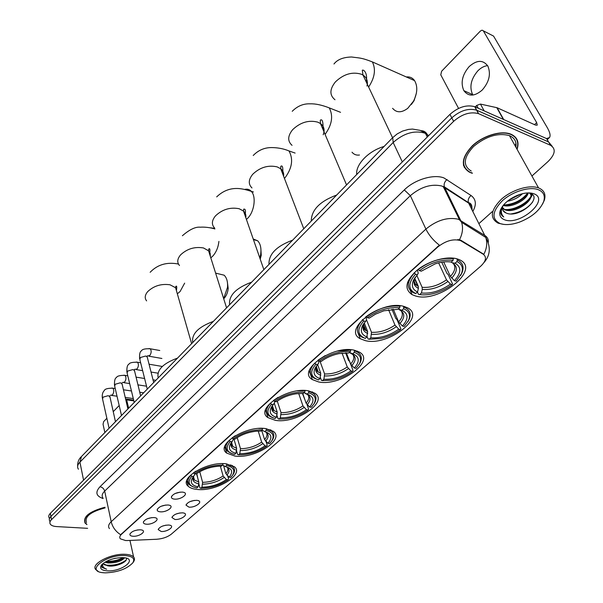 <?xml version="1.0" encoding="UTF-8"?>
<svg xmlns="http://www.w3.org/2000/svg" width="603" height="603" viewBox="0 0 603 603"><rect width="100%" height="100%" fill="white"/><g stroke="black" fill="none" stroke-linecap="round" stroke-linejoin="round"><path stroke-width="0.9" d="M365.207 340.597C387.601 346.687 426.713 317.17 407.553 307.801L403.806 306.377C381.352 299.608 341.811 329.69 360.27 338.728L365.207 340.597M234.929 456.072C254.67 459.094 285.377 439.587 273.234 431.296L265.885 428.627C246.205 425.145 214.947 444.991 226.683 453.102L234.929 456.072M275.262 420.314C295.854 424.173 328.982 401.945 314.841 393.209L308.495 390.857C287.948 386.478 254.293 409.105 267.943 417.615L275.262 420.314M318.572 381.925C340.054 386.794 375.963 361.265 359.486 352.16L354.345 350.222C332.864 344.75 296.465 370.762 312.346 379.596L318.572 381.925M415.542 295.975C438.863 303.535 481.684 269.224 459.471 259.75L457.33 258.936C447.125 255.702 428.665 260.813 417.246 270.069C405.555 280.734 403.837 288.935 412.098 294.663L415.542 295.975M197.264 489.455C216.221 491.777 244.803 474.531 234.363 466.714L226.178 463.828C207.304 461.099 178.164 478.631 188.264 486.297C190.171 488.023 193.171 489.078 197.264 489.455M182.505 512.829L183.666 513.01C189.176 514.155 181.134 520.072 174.93 519.469L171.938 517.532C173.445 514.653 176.973 513.085 182.505 512.829M176.038 514.027L180.018 512.942M196.774 500.324L197.776 500.475C203.565 501.598 195.327 507.809 188.995 507.138L186.026 505.163C187.556 502.171 191.136 500.558 196.774 500.324M189.945 501.636L194.37 500.4M168.599 525.025L169.91 525.221C175.164 526.381 167.31 532.019 161.22 531.492L158.205 529.585C159.697 526.811 163.164 525.288 168.599 525.025M162.524 526.087L165.998 525.16M153.953 517.54L155.265 517.743C160.775 518.942 152.823 524.776 146.521 524.203C144.336 524.022 143.28 523.336 143.363 522.153C144.916 519.311 148.444 517.781 153.953 517.54M147.494 518.708L151.677 517.623M167.958 504.982L169.119 505.163C174.9 506.347 166.767 512.475 160.33 511.826C158.174 511.623 157.127 510.929 157.202 509.731C158.77 506.784 162.35 505.208 167.958 504.982M161.144 506.271L165.772 505.043M182.347 492.093L183.342 492.244C189.417 493.405 181.081 499.849 174.508 499.118C172.383 498.9 171.35 498.191 171.403 496.985C172.986 493.925 176.634 492.289 182.347 492.093M175.179 493.503L180.222 492.123M140.303 529.773L141.765 529.992C147.011 531.213 139.248 536.768 133.067 536.263C130.851 536.097 129.788 535.426 129.886 534.25C131.416 531.522 134.891 530.022 140.303 529.773M134.228 530.813L137.906 529.879M127.474 540.537L125.582 540.537L120.359 538.818C119.273 537.522 119.68 535.977 121.58 534.183L437.778 246.981C445.813 240.695 453.426 238.577 460.602 240.635L483.199 254.195C486.915 257.112 486.071 261.129 480.659 266.247L171.41 534.092C167.574 537.069 162.689 538.788 156.757 539.255L127.474 540.537M448.323 194.988L446.883 194.06M470.528 172.684L472.383 173.28M517.17 149.047C519.296 142.18 517.336 137.273 511.291 134.333L510.892 134.168C501.168 130.135 482.95 135.66 472.202 145.926C461.318 157.813 460.481 166.616 469.699 172.337M515.294 145.67L515.927 143.205M515.851 138.2L515.64 137.439M464.732 167.604L464.114 167.076M109.46 528.605C107.892 526.66 108.472 524.369 111.201 521.723C112.542 527.203 115.693 531.537 120.66 534.725L439.368 245.157C433.369 240.491 428.876 235.132 425.899 229.08C436.843 220.178 447.66 216.899 458.333 219.228L484.963 235.554C487.503 237.213 488.618 239.534 488.294 242.519M552.22 146.325L548.564 141.939L546.635 138.615L475.089 106.844L476.589 110.153C468.433 107.967 460.164 110.537 451.783 117.849L50.923 516.477C49.25 518.196 48.881 519.733 49.808 521.09C48.881 519.733 49.25 518.196 50.923 516.477L451.783 117.849C460.164 110.537 468.433 107.967 476.589 110.153L548.564 141.939L476.973 110.311L478.481 113.635C470.31 111.465 462.019 114.035 453.614 121.354L51.496 519.65C49.815 521.369 49.446 522.899 50.373 524.256C51.443 525.605 53.554 526.381 56.712 526.585L87.639 528.326M457.835 239.527L461.076 240.386L483.84 254.308C486.847 248.466 487.488 242.843 485.754 237.439L468.644 203.105L442.074 186.086C431.522 183.561 420.947 186.757 410.349 195.674L104.681 491.091C102.02 493.774 101.47 496.133 103.038 498.168M104.952 507.244C89.47 511.404 82.83 516.673 85.046 523.035L86.892 524.587M478.948 223.592L492.199 211.683M532.095 175.857L548.187 161.4C555.318 154.195 556.087 148.82 550.509 145.278L478.865 113.794M463.579 165.629L464.091 166.217M475.089 106.844L474.712 106.686C466.564 104.492 458.31 107.048 449.966 114.366L50.358 513.311C48.685 515.037 48.315 516.583 49.25 517.947L49.408 518.836M119.183 405.51L113.191 411.713M106.867 418.278L103.671 421.595L103.045 424.286L104.862 432.555M133.843 400.882L126.66 399.849L128.643 408.186M126.66 399.849L125.545 399.005M124.911 555.544C105.578 554.353 84.676 571.546 103.535 572.744L105.344 572.85C117.577 572.353 126.713 569.036 132.743 562.916C135.306 558.642 132.698 556.185 124.911 555.544M132.743 562.916L133.376 562.041C134.771 560.081 134.846 558.393 133.602 556.961C132.117 555.393 129.321 554.511 125.198 554.308C110.839 553.328 90.164 564.242 95.854 569.662L98.04 571.192M105.095 507.899C90.646 511.743 84.45 516.643 86.493 522.582M104.975 507.342C89.636 511.457 83.063 516.665 85.249 522.974L86.847 524.369M115.58 558.212L114.027 558.559M124.655 557.775C121.542 561.28 116.017 563.014 108.08 562.976L104.839 562.207M123.736 557.662C119.929 560.707 114.638 562.139 107.869 561.966L105.857 561.612M103.392 563.194L103.837 564.476L108.706 566.013L103.731 563.986L103.384 563.353M107.583 570.868C122.311 571.667 138.351 558.551 123.472 557.639L122.597 557.587C113.319 557.881 106.271 560.368 101.462 565.049C99.322 568.501 101.357 570.438 107.583 570.868M108.706 566.013C117.118 566.986 129.087 560.986 125.982 558.046M101.99 564.431L101.598 566.782L101.997 567.438L106.633 569.217C103.354 568.049 102.103 566.179 102.864 563.617M106.633 569.217L101.915 567.016L101.508 566.315M126.125 560.097C120.306 564.287 113.251 565.915 104.945 564.988M123.095 557.609C118.211 560.285 112.671 561.514 106.467 561.295M124.474 561.898C119.598 564.702 113.929 566.021 107.47 565.84M123.261 558.084C118.452 560.745 112.942 561.981 106.739 561.808M227.369 282.023L228.205 288.453C227.768 292.538 226.381 295.862 224.052 298.425M223.668 298.651L227.527 287.284C227.881 281.759 226.751 277.727 224.12 275.187L218.881 273.913M223.668 465.885L225.854 473.574L229.095 477.192C233.497 471.961 232.208 468.418 225.228 466.579L226.517 465.433L226.781 463.895M227.73 475.94L228.597 478.978L228.085 479.747C220.434 485.031 211.645 487.88 201.711 488.294L200.686 488.287L201.922 487.194C211.005 487.005 219.153 484.465 226.359 479.581L223.125 475.963L220.351 466.157M199.751 471.734L202.616 482.355L201.922 487.194M193.277 477.229L193.691 477.32M177.546 358.084C162.976 363.443 156.531 370.054 158.197 377.908M197.731 478.013L196.789 473.619M230.663 465.26L230.919 464.838M195.764 471.229L193.488 472.842L194.505 473.777C202.781 468.011 212.166 465.094 222.673 465.019L222.989 463.669L222.108 463.647M232.735 474.96L233.188 474.32C235.14 471.214 234.966 468.621 232.668 466.534L226.834 464.084M200.686 488.287L199.925 487.917L198.817 483.779M229.095 477.192L230.821 477.365L232.554 475.224C235.381 470.31 233.369 467.046 226.517 465.433M222.673 465.019L221.384 466.172L219.273 466.179C210.515 466.775 202.864 469.368 196.329 473.958L194.505 473.777M226.359 479.581L228.085 479.747M225.228 466.579L222.688 464.966M193.239 477.372L193.736 477.47M193.156 478.458L193.706 478.563L194.045 479.837M191.792 476.234L193.608 476.408L192.734 477.478C189.719 482.279 191.505 485.407 198.093 486.855L196.857 487.948C188.709 486.146 187.02 482.242 191.792 476.234L190.774 475.292C187.397 479.106 186.99 482.294 189.546 484.857L192.613 486.674M195.138 473.837L193.608 476.408C191.822 480.184 193.555 482.664 198.802 483.847L198.794 481.993L196.586 473.762M198.093 486.855L198.802 483.847M260.85 248.368L261.242 255.303L260.217 259.124M259.825 258.009L260.662 254.436C261.483 248.346 260.473 243.793 257.647 240.77L253.215 238.984M261.702 430.361L264.581 439.564L267.943 443.303C272.752 437.665 271.682 433.776 264.74 431.62L266.119 430.399L266.353 428.695M266.074 441.569L267.25 445.315L266.76 446.069C259.539 451.172 251.202 454.097 241.758 454.843L238.464 454.866L239.783 453.697C248.994 453.667 257.406 451.052 265.019 445.858L261.664 442.127L258.235 431.085M237.183 437.597L240.484 448.707L239.783 453.697M213.364 321.384C198.289 326.954 191.407 334.002 192.719 342.534M269.933 430.195L270.197 429.66M235.276 435.713L232.087 437.914L233.142 438.894C241.901 432.743 251.602 429.735 262.252 429.871L262.584 428.469L258.747 428.447M271.817 440.853L272.481 439.873C274.569 436.346 274.244 433.444 271.493 431.175L266.451 428.997M238.464 454.866L237.635 454.511L236.519 450.735M267.943 443.303L269.692 443.522L271.855 440.801C274.659 435.683 272.744 432.215 266.119 430.399M262.252 429.871L260.873 431.1L256.456 431.198C248.232 432.102 241.072 434.74 234.974 439.127L233.142 438.894M265.019 445.858L266.76 446.069M264.74 431.62L261.996 430.105M231.228 443.808L231.22 444.464M230.233 441.524L232.065 441.75L230.881 443.22C227.821 448.263 229.502 451.602 235.931 453.245L234.612 454.421C226.472 452.303 225.009 447.999 230.233 441.524L229.178 440.552C225.228 445.022 224.821 448.7 227.957 451.579L231.333 453.418M233.497 438.939L232.065 441.75M235.931 453.245L236.64 448.24L233.904 438.992M302.729 393.435L306.075 403.136L309.573 406.995C314.826 400.92 314.012 396.623 307.131 394.121L308.615 392.802L308.796 390.91M307.048 404.643L308.638 409.256L308.178 410.002C301.417 414.872 293.616 417.849 284.782 418.927L278.925 419.07L280.342 417.811C289.674 417.962 298.372 415.271 306.437 409.731L302.947 405.887L298.704 393.488M277.267 401.138L281.051 412.663L280.342 417.811M251.639 282.166C236.022 287.955 228.665 295.493 229.57 304.786M302.427 393.42L304.809 399.457M311.992 392.515L312.248 391.86M278.111 397.362L273.521 400.437L274.606 401.455C283.907 394.882 293.947 391.784 304.734 392.146L305.073 390.691L297.362 390.895M313.846 404.1L314.66 402.834C316.861 398.832 316.326 395.606 313.063 393.164L308.955 391.355M278.925 419.07L278.028 418.738L276.92 415.331M309.573 406.995L311.321 407.274L314.027 403.784C316.771 398.493 314.962 394.829 308.615 392.802M304.734 392.146L303.249 393.465L296.239 393.759C288.664 394.957 282.068 397.626 276.453 401.741L274.606 401.455M306.437 409.731L308.178 410.002M307.131 394.121L304.138 392.674M271.478 404.281L273.325 404.568L271.734 406.573C268.674 411.834 270.257 415.392 276.476 417.246L275.058 418.505C266.948 416.017 265.757 411.276 271.478 404.281L270.393 403.264C265.75 408.533 265.35 412.776 269.194 416.01L272.925 417.841M274.569 401.417L274.486 402.849L273.325 404.568M276.476 417.246L277.184 412.075L274.275 403.158M346.386 352.845L350.637 364.016L354.278 368.003C360.036 361.431 359.516 356.69 352.717 353.78L354.323 352.363L354.436 350.245M345.609 352.853L348.481 360.406L349.536 361.257L353.079 370.551L352.649 371.282C346.378 375.88 339.165 378.872 331.032 380.259L322.371 380.629L323.901 379.279C333.338 379.641 342.338 376.86 350.901 370.943L347.275 366.971L342.037 353.109M320.027 361.325L324.61 373.958L323.901 379.279M292.651 240.152C276.438 246.175 268.554 254.255 268.991 264.393M357.157 351.903L357.398 351.119M325.311 355.544L318.098 360.112L319.221 361.167C329.117 354.134 339.519 350.931 350.433 351.557L350.788 350.049L337.454 351.082M359.041 364.536L360.051 362.878C362.32 358.34 361.529 354.783 357.669 352.205L354.677 350.863M322.371 380.629L321.399 380.335L320.314 377.305M354.278 368.003L356.026 368.343L359.418 363.858C362.026 358.416 360.323 354.587 354.323 352.363M350.433 351.557L348.836 352.981L338.969 353.614C332.147 355.069 326.178 357.707 321.075 361.529L319.221 361.167M350.901 370.943L352.649 371.282M352.717 353.78L349.484 352.484M315.851 364.212L317.698 364.566L315.58 367.31C312.595 372.767 314.073 376.521 320.012 378.571L318.49 379.928C310.439 377.026 309.565 371.787 315.851 364.212L314.728 363.157C309.264 369.375 308.879 374.282 313.583 377.877L317.939 379.762M318.452 360.443L318.791 362.885L317.698 364.566M320.012 378.571L320.728 373.242L317.63 364.642M393.239 309.128L398.613 321.889L402.412 326.012C408.744 318.889 408.57 313.643 401.892 310.281L403.618 308.751L403.626 306.339M391.927 309.218L395.87 318.595L396.955 319.484L400.912 328.891L400.52 329.6C394.746 333.889 388.174 336.858 380.81 338.517L369.149 339.248L370.792 337.793C380.335 338.396 389.666 335.524 398.771 329.185L394.988 325.077L388.551 309.671M366.518 319.876L371.501 332.291L370.792 337.793M336.685 195.033C319.846 201.319 311.374 209.995 311.261 221.082M400.106 306.203C388.551 305.178 377.244 308.646 366.194 316.598L367.363 317.698C377.915 310.146 388.709 306.829 399.736 307.771L399.91 305.736M407.786 321.821L409.045 319.605C411.306 314.502 410.191 310.62 405.691 307.96L403.987 307.183M369.149 339.248L368.079 338.984L367.039 336.361M402.412 326.012L404.161 326.427L408.412 320.623C410.809 315.105 409.211 311.148 403.618 308.751M399.736 307.771L398.01 309.309L383.862 310.794L375.473 314.178L369.217 318.135L367.363 317.698M398.771 329.185L400.52 329.6M401.892 310.281L398.312 309.038M357.014 326.909L357.715 327.376M362.554 319.892C356.109 327.263 355.747 332.931 361.468 336.896L365.26 338.389C357.308 335.019 356.795 329.223 363.722 320.984L362.433 319.59M363.722 320.984L365.569 321.422L362.757 325.175C359.923 330.776 361.31 334.695 366.903 336.934L365.26 338.389M365.848 316.665L366.571 319.794L365.569 321.422M366.903 336.934L367.619 331.416L364.25 322.967M352.009 152.212C353.953 154.519 356.441 155.461 359.471 155.016M416.356 93.307L414.073 100.671L411.434 104.409M392.606 108.314C396.525 112.919 401.583 112.919 407.764 108.314L413.552 101.093C417.472 93.073 417.804 86.252 414.562 80.621C412.527 77.787 409.784 76.566 406.332 76.973M443.665 261.943L450.418 276.408L454.391 280.674C461.363 272.925 461.596 267.106 455.084 263.217L456.961 261.559L457.338 259.931L456.795 258.785M441.743 262.215L446.989 273.483L448.112 274.418L452.536 283.915L452.197 284.601C446.929 288.566 441.004 291.475 434.431 293.322C428.929 294.807 423.999 295.221 419.65 294.573L421.422 292.998C431.055 293.88 440.733 290.917 450.456 284.103L446.499 279.845L438.63 262.863M416.801 275.352L422.13 287.307L422.273 289.402L421.422 292.998M384.096 146.454C368.546 150.871 355.476 164.521 356.712 174.516M453.479 258.755C441.818 257.353 430.075 260.933 418.248 269.511L419.462 270.657C430.761 262.516 441.969 259.086 453.094 260.39L453.17 258.107M460.519 275.541L462.079 272.564C464.25 266.88 462.742 262.704 457.556 260.036L457.338 259.931M419.65 294.573L418.482 294.354L417.457 292.033M454.391 280.674L456.132 281.171L461.446 273.634C463.541 268.124 462.049 264.106 456.961 261.559M453.094 260.39L451.217 262.049C446.537 261.303 441.185 261.906 435.147 263.873L421.309 271.184L419.462 270.657M450.456 284.103L452.197 284.601M450.343 261.921L451.217 262.049M455.084 263.217L452.273 262.795L451.097 262.034M414.736 283.342L414.11 281.918M407.598 282.189L408.517 282.792M414.306 273.076C406.686 281.835 406.339 288.377 413.259 292.704L415.769 293.533C407.945 289.628 407.862 283.191 415.512 274.222L414.171 272.775M415.512 274.222L417.359 274.742L413.65 279.875C411.08 285.536 412.377 289.568 417.547 291.958L415.769 293.533M417.336 269.993L418.256 273.189L417.359 274.742M417.547 291.958L418.399 288.347L418.256 286.244L414.766 278.367M472.903 95.048L472.646 94.648C469.202 86.892 470.958 78.925 477.908 70.77C480.953 67.74 484.186 66.028 487.601 65.629M469.157 66.594C462.2 74.84 460.436 82.86 463.858 90.661C468.486 96.736 474.599 96.54 482.189 90.073C489.199 82 491.091 74.003 487.865 66.089C483.086 59.667 476.852 59.833 469.157 66.594M478.292 108.269L476.739 105.419L475.232 106.912M546.514 138.562L549.484 137.59C550.743 135.683 549.959 132.283 547.14 127.391L493.571 36.097L483.32 30.821L536.685 122.635L537.25 125.145L535.509 125.092L497.121 107.741L503.724 119.56M483.32 30.821L482.038 30.15L480.41 31.017L441.615 71.237L440.77 74.847L458.566 108.404M476.739 105.419L480.448 104.078L497.121 107.741M538.464 189.757C529.788 186.206 512.58 191.422 502.374 200.716C492.018 211.472 491.302 219.1 500.204 223.6C505.435 225.273 511.879 224.768 519.537 222.1C532.117 217.065 540.19 210.115 543.755 201.251C545.3 195.802 543.537 191.965 538.464 189.757M542.527 204.183L544.396 200.075C546.009 194.37 544.17 190.352 538.871 188.03L538.539 187.902C529.426 184.443 511.909 189.787 501.342 199.269C490.578 210.228 489.508 218.196 498.131 223.17L503.784 224.414M515.912 146.778C516.59 141.652 514.54 137.981 509.776 135.758L509.445 135.622C497.972 132.607 486.003 136.24 473.551 146.506C463.421 157.534 462.652 165.712 471.222 171.033M463.398 164.868L463.858 165.493M517.012 148.753C518.934 142.12 516.952 137.378 511.073 134.537L510.681 134.379C501.063 130.384 483.033 135.848 472.398 146.009C461.612 157.775 460.79 166.488 469.918 172.149M522.492 193.691C518.346 197.694 513.319 200.204 507.409 201.221M528.19 192.922C526.977 199.766 511.638 208.186 503.158 205.457M529.193 192.922C537.627 198.327 515.098 214.804 504.319 209.573L502.48 208.48M503.724 208.434L502.487 207.786M502.962 205.713C501.824 209.135 502.781 211.525 505.827 212.882L502.925 210.319M504.545 219.763C519.809 226.163 550.456 199.593 533.911 193.789C529.449 192.236 523.856 192.794 517.133 195.447C508.555 199.284 502.962 204.206 500.362 210.206C498.832 214.879 500.226 218.06 504.545 219.763M506.113 212.987C518.595 219.01 543.258 197.814 530.489 193.495M500.362 210.206L501.236 208.698L500.852 209.912C500.151 213.1 501.116 215.459 503.754 216.99C501.183 214.464 500.686 211.103 502.261 206.919L502.955 205.721M470.732 172.496L472.232 172.993M503.754 216.99L501.183 214.389M532.683 201.982C527.557 208.404 520.389 212.377 511.171 213.914M531.869 194.249C529.638 201.817 514.585 210.756 504.259 209.46M504.025 209.437L503.43 208.306M527.768 192.93C521.806 200.339 513.718 204.379 503.497 205.05M518.58 194.882L510.575 198.907M501.085 208.955L501.417 207.982M532.261 194.565C530.354 201.749 516.454 210.56 506.038 210.108M527.979 193.638C521.964 200.972 513.892 204.967 503.769 205.608M520.585 194.211L508.864 200.098M461.401 241.049L461.076 240.386M437.778 246.981L437.567 246.529M121.58 534.183L121.489 533.776M404.304 189.922L410.349 195.674L425.899 229.08L111.201 521.723L104.681 491.091C103.935 488.641 102.367 487.201 99.97 486.764L404.304 189.922C414.517 179.619 433.783 173.815 443.974 177.953L471.056 195.515C476.091 199.284 476.679 204.583 472.827 211.419M459.478 239.753C462.614 233.693 463.323 227.874 461.604 222.311L444.336 186.809C443.672 184.081 444.569 181.646 447.042 179.498M103.113 498.53C96.073 496.171 95.025 492.252 99.97 486.764M453.614 121.354L449.966 114.366M51.496 519.65L50.358 513.311M550.509 145.278L548.564 141.939M472.096 209.965C472.247 207.055 471.101 204.764 468.644 203.105L468.433 202.623C467.755 199.947 468.629 197.58 471.056 195.515M428.763 135.532L424.67 133.059C414.073 130.173 403.573 133.316 393.171 142.504L79.928 462.147C77.448 464.785 76.95 467.137 78.443 469.224M83.568 480.154L79.928 462.147L81.473 456.516M428.07 136.225L427.158 134.401C425.846 131.936 423.758 130.7 420.886 130.678M427.286 137.009L425.507 133.429L424.437 132.622L420.05 130.346L412.497 129.072L408.465 129.411L402.578 131.07L397.226 133.889L392.726 137.612L393.171 142.504L402.322 161.928M77.636 466.164C77.546 462.267 78.669 459.207 81.013 456.991L393.081 137.25M146.612 300.897C144.456 298.131 144.841 295.01 147.765 291.543C153.916 285.799 161.34 283.553 170.031 284.797L175.594 287.729L177.011 292.666M184.661 283.131L180.063 291.566L177.335 293.789M177.41 263.858L178.269 263.677M225.854 473.574C227.866 471.305 228.394 469.277 227.452 467.498M202.616 482.355C210.221 482.151 217.057 480.026 223.125 475.963M226.834 475.119C229.826 471.659 229.735 468.923 226.57 466.903M202.623 484.194C210.59 483.998 217.751 481.767 224.105 477.508M193.179 477.666L194.422 480.063L198.794 481.993M179.498 265.508C176.883 262.426 177.244 258.875 180.583 254.881C187.081 248.783 194.724 246.476 203.513 247.961L208.849 250.961L210.153 253.252L210.326 256.305M218.912 241.404C218.256 247.283 216.251 252.137 212.912 255.966L210.809 257.843M210.017 227.776L214.683 228.349M264.581 439.564C266.963 436.904 267.551 434.544 266.345 432.487M240.484 448.707C248.202 448.632 255.257 446.439 261.664 442.127M265.614 441.147C269.126 437.085 268.953 433.941 265.101 431.71M240.514 450.592C248.594 450.524 255.989 448.233 262.697 443.702M231.823 442.022C229.864 446.062 231.477 448.768 236.662 450.132M231.243 443.687L232.811 446.499L236.64 448.24M214.547 227.942C211.382 224.504 211.706 220.472 215.52 215.844C222.394 209.362 230.278 206.995 239.157 208.736L243.514 211.058C245.429 212.844 246.182 215.015 245.775 217.57M244.667 189.44C247.238 188.747 249.438 189.372 251.263 191.317C256.35 196.405 254.451 211.344 247.818 218.135L246.439 219.469M306.075 403.136C308.894 399.993 309.535 397.241 308.012 394.882M281.051 412.663C288.867 412.738 296.171 410.477 302.947 405.887M307.161 404.756C311.51 399.646 310.967 395.93 305.525 393.601M281.104 414.6C289.289 414.691 296.932 412.324 304.033 407.5M272.036 407.327L274.011 410.598C272.315 411.058 271.493 406.369 272.797 405.163C270.649 409.505 272.134 412.444 277.229 414.02M272.466 405.834L274.011 410.598L277.184 412.075M251.986 187.963C248.15 184.171 248.413 179.581 252.793 174.199C260.081 167.295 268.214 164.86 277.184 166.895L280.749 168.795C283.078 170.747 284.028 173.212 283.591 176.189M253.222 155.499C258.642 149.891 265.192 147.26 272.88 147.599C278.707 147.78 284.073 148.888 288.988 150.931C293.48 159.154 292.146 168.124 284.985 177.847L284.443 178.413M350.637 364.016C353.976 360.293 354.692 357.074 352.77 354.368M324.61 373.958C332.524 374.207 340.077 371.87 347.275 366.971M351.783 365.674C356.705 359.923 356.237 355.755 350.373 353.162M324.685 375.948C332.977 376.219 340.883 373.777 348.413 368.621M316.779 365.629C314.487 370.234 315.829 373.438 320.804 375.232M315.874 368.327L318.331 372.104L320.728 373.242M292.04 145.331C287.412 141.177 287.616 135.954 292.643 129.675C300.392 122.303 308.796 119.801 317.841 122.168L320.479 123.562C324.105 126.374 325.002 130.12 323.178 134.778M292.229 111.299C297.407 106.068 303.354 103.58 310.078 103.829C315.369 103.618 321.768 104.975 329.268 107.884C333.421 115.927 332.027 124.761 325.077 134.386M398.613 321.889C402.6 317.464 403.384 313.703 400.965 310.613M371.501 332.291C379.513 332.735 387.337 330.323 394.988 325.077M399.834 323.592C405.246 317.351 405.08 312.738 399.329 309.754M371.606 334.333C379.996 334.808 388.196 332.291 396.201 326.773M363.089 326.389L366.119 330.693L363.858 329.178C362.908 327.693 363.006 325.658 364.174 323.057C361.725 327.964 362.908 331.431 367.724 333.459M363.579 324.316L366.119 330.693L367.619 331.416M334.982 99.744C329.442 95.229 329.57 89.304 335.351 81.963C343.612 74.071 352.295 71.493 361.401 74.237L362.976 75.051C366.82 77.636 368.147 81.299 366.963 86.041M333.972 64.001C337.348 59.554 343.22 57.21 351.587 56.991C359.418 58.129 360.993 57.466 372.36 61.905C376.031 69.315 374.78 77.689 368.621 87.02M450.418 276.408C455.182 271.124 456.049 266.722 453.026 263.209M422.13 287.307C430.225 287.97 438.343 285.483 446.499 279.845M451.715 278.149C457.692 271.365 457.873 266.247 452.273 262.795M422.273 289.402C430.746 290.118 439.248 287.51 447.788 281.586M415.354 277.139L415.12 277.584C412.836 282.573 413.929 286.161 418.399 288.347M414.088 281.179L415.542 284.307L418.256 286.244M109.083 428.228L102.57 399.065L103.015 397.173L108.103 395.704L109.716 396.465L109.919 397.347M111.774 388.03L112.851 388.189C114.208 390.126 114.08 392.365 112.459 394.905L110.447 395.282M121.504 415.505L114.706 386.267L115.158 384.284L120.299 382.799L121.881 383.553L122.1 384.488M123.879 375.187L125.017 375.368C126.374 377.327 126.238 379.573 124.595 382.114L122.545 382.49M134.228 402.465L127.143 373.167L127.595 371.086L132.796 369.586L134.333 370.325L134.582 371.32M136.286 362.034L137.484 362.237C138.841 364.212 138.69 366.473 137.024 369.006L134.409 369.42M147.275 389.101L139.888 359.742L140.333 357.549L145.602 356.041L147.102 356.765L147.373 357.82M148.986 348.557L150.253 348.783C151.609 350.78 151.443 353.049 149.763 355.582L147.117 355.974M536.685 122.635L534.522 124.648M503.332 119.386L496.759 107.628M480.448 104.078L484.179 110.884M460.602 240.635L460.293 240.002M130.127 533.617L129.886 534.25M171.704 496.163L171.403 496.985M157.481 508.977L157.202 509.731M143.627 521.459L143.363 522.153M158.446 528.906L158.205 529.585M186.312 504.364L186.026 505.163M172.202 516.794L171.938 517.532M186.772 480.599L188.264 486.297M410.206 290.344L412.098 294.663M309.241 370.807L312.346 379.596M265.501 409.965L267.943 417.615M224.776 446.484L226.683 453.102M358.348 333.843L360.27 338.728M471.893 207.545C471.87 204.696 470.717 203.053 468.433 202.623L444.336 186.809L443.205 186.553L459.463 219.673L461.604 222.311L485.754 237.439C490.978 246.959 490.39 255.333 483.983 262.554M478.481 113.635L474.712 106.686M49.974 522.002L49.808 521.09M126.193 399.043L133.662 400.121M103.731 563.986L103.837 564.476M129.954 540.431L133.602 556.961M101.997 567.438L101.915 567.016M228.205 288.453L227.527 287.284M215.625 273.121L224.12 275.187M232.351 465.426L232.668 466.534M232.554 475.224L233.188 474.32M193.661 476.332C192.952 478.533 193.209 479.777 194.422 480.063L193.51 476.634M150.147 272.285C157.564 264.551 167.001 261.808 178.45 264.054M191.618 343.665L175.594 287.729L175.805 286.463C176.777 285.415 176.981 286.794 176.423 290.616M261.242 255.303L260.662 254.436M253.441 239.617L257.647 240.77M271.139 430.052L271.493 431.175M271.855 440.801L272.481 439.873M231.846 441.991C230.972 444.388 231.288 445.888 232.811 446.499L231.62 442.444M182.392 235.743C189.53 229.524 195.493 226.675 200.271 227.195C206.61 226.743 213.364 228.379 214.887 228.982M226.57 307.854L208.532 250.622L208.728 249.107C209.897 247.795 210.213 249.491 209.656 254.202M216.688 196.895C230.595 183.47 245.346 189.749 251.263 191.317L253.426 191.988M312.663 392.025L313.063 393.164M314.027 403.784L314.66 402.834M272.202 405.902L271.734 406.573M263.865 269.639L243.514 211.058L243.665 209.158C244.162 209.166 246.408 208.156 245.022 215.392M288.988 150.931L295.116 153.072M357.225 351.052L357.669 352.205M359.418 363.858L360.051 362.878M316.417 366.096L315.58 367.31M316.786 365.622C315.821 367.973 315.716 369.684 316.469 370.747L318.331 372.104L316.334 366.556M303.761 228.763L280.749 168.795L280.802 166.3C282.521 164.981 283.161 167.528 282.724 173.935M329.268 107.884L340.552 112.324M405.186 306.784L405.691 307.96M408.412 320.623L409.045 319.605M364.106 323.148L362.757 325.175M346.552 184.917L320.479 123.562L320.299 120.17C322.349 118.716 323.253 121.836 323.012 129.524M414.073 100.671L413.552 101.093M372.36 61.905L414.562 80.621M456.991 258.838L457.556 260.036M461.446 273.634L462.079 272.564M414.593 278.797L417.796 286.026L415.15 284.443C414.171 284.518 413.726 278.714 415.12 277.584L413.65 279.875M392.576 137.763L362.976 75.051L362.313 70.227C363.639 69.27 367.951 73.167 366.164 81.804M102.374 398.206C101.899 394.875 102.578 392.267 104.402 390.397C104.99 388.927 107.809 388.196 112.851 388.189L115.241 388.551M109.723 395.809L115.467 421.685M123.351 389.772L131.454 390.985M139.738 392.229L143.642 392.817M111.691 395.44L117.02 396.216M125.16 397.4L133.286 398.575M114.487 385.362C114.329 380.704 114.992 378.096 116.469 377.523C117.103 376.016 119.959 375.292 125.017 375.368L127.783 375.812M121.866 382.995L127.904 408.947M136.014 377.131L144.607 378.503M153.026 379.852L155.853 380.305M123.788 382.671L129.66 383.576M137.921 384.857L146.544 386.199M126.901 372.194C126.69 367.559 127.331 364.936 128.831 364.333C129.449 362.795 132.336 362.101 137.484 362.237L140.65 362.78M134.311 369.865L140.642 395.892M149.009 364.197L162.297 366.466M136.188 369.586L142.632 370.657M151.021 372.036L157.941 373.182M139.617 358.71C139.353 354.074 139.979 351.443 141.501 350.818C142.157 349.25 145.074 348.572 150.253 348.783L159.78 350.509M147.072 356.403L153.705 382.506M148.881 356.185L161.898 358.476M472.646 94.648L463.858 90.661M548.896 138.125L547.23 139.647M497.068 107.718L503.671 119.537M509.445 135.622L538.539 187.902M543.755 201.251L544.396 200.075"/></g></svg>
